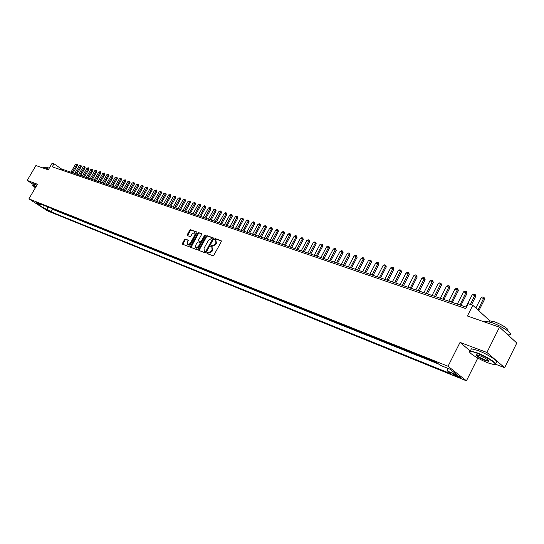 <?xml version="1.0" encoding="UTF-8"?>
<svg xmlns="http://www.w3.org/2000/svg" width="544" height="544" viewBox="0 0 544 544"><rect width="100%" height="100%" fill="white"/><g stroke="black" fill="none" stroke-linecap="round" stroke-linejoin="round"><path stroke-width="0.82" d="M206.972 252.872L207.06 253.545L212.881 255.755L213.846 255.218L221.279 241.686L221.197 240.761L215.274 238.619L214.601 239L214.656 239.646L215.648 240.026L215.9 242.964L215.281 244.086L212.214 245.827L210.793 245.929L210.848 246.575L211.82 246.956L212.072 249.92L211.453 251.042L208.386 252.776L206.972 252.872M212.031 247.112L212.602 250.301L211.99 251.423L208.923 253.157L208.175 252.872L207.414 253.674M221.388 241.019L215.798 239.006L215.036 239.782M215.873 240.19L216.424 243.345L215.812 244.467L212.745 246.208L211.99 245.929L211.228 246.724M49.225 211.262L45.676 209.107L49.225 211.262M185.436 239.108L184.518 239.646L182.485 243.304L182.553 244.202L188.714 246.554L189.638 246.024L196.921 232.873L196.799 231.955L190.638 229.738L189.72 230.275L187.272 234.682L187.333 235.572L190.006 236.565L190.924 236.028L192.148 233.832L194.766 232.465L194.942 234.852L190.155 243.494L187.544 244.861L187.367 242.447L188.102 240.108L185.436 239.108L185.966 239.489L185.048 240.02L182.906 244.344M495.645 364.269L504.621 367.69L486.914 352.464L499.501 327.196L467.391 315.996L472.804 305.259L468.248 303.722L465.8 308.577L52.224 166.831L53.992 163.798L52.149 163.18L48.266 169.83L35.924 165.532L27.2 180.438L33.191 184.396M486.914 352.464L460.034 342.407L448.038 366.255L28.914 198.859L37.427 184.266L27.2 180.438M198.778 249.492L198.852 250.41L205.258 252.851L206.21 252.314L213.588 238.904L213.513 237.993L207.06 235.661L206.115 236.198L198.778 249.492L199.315 249.866L199.199 250.546M196.908 249.676L190.624 247.282L190.556 246.371L197.839 233.206L198.771 232.669L201.504 233.662L201.572 234.559L198.614 239.911L198.737 240.842L200.518 241.502L201.457 240.965L204.551 235.368L205.244 235.008L205.299 235.64L197.846 249.138L196.908 249.676M499.501 327.196L516.8 343.033L504.621 367.69M50.918 208.155L52.761 208.889M54.597 209.624L56.46 210.372M58.317 211.113L60.2 211.868M62.07 212.616L63.981 213.377M65.865 214.132L67.796 214.907M69.7 215.669L71.652 216.451M73.569 217.219L75.548 218.008M77.486 218.783L79.485 219.586M81.444 220.368L83.47 221.177M85.435 221.966L87.489 222.782M89.474 223.577L91.548 224.414M93.554 225.209L95.656 226.052M97.682 226.862L99.81 227.712M101.85 228.528L104.006 229.391M106.066 230.214L108.249 231.091M110.323 231.921L112.533 232.805M114.634 233.641L116.865 234.539M118.986 235.389L121.251 236.293M123.386 237.15L125.684 238.068M127.84 238.932L130.159 239.856M132.342 240.727L134.694 241.672M136.891 242.549L139.271 243.501M141.494 244.392L143.908 245.358M146.152 246.255L148.594 247.234M150.858 248.139L153.333 249.125M155.625 250.043L158.127 251.049M160.439 251.967L162.982 252.987M165.315 253.919L167.885 254.952M170.245 255.891L172.856 256.938M175.236 257.89L177.874 258.944M180.282 259.91L182.961 260.977M185.388 261.95L188.102 263.038M190.556 264.017L193.31 265.118M195.792 266.111L198.58 267.226M201.083 268.233L203.912 269.362M206.441 270.375L209.311 271.524M211.868 272.544L214.778 273.707M217.362 274.74L220.306 275.924M222.924 276.971L225.91 278.161M228.555 279.222L231.581 280.432M234.253 281.5L237.327 282.73M240.026 283.812L243.148 285.056M245.874 286.151L249.036 287.416M251.797 288.517L255 289.802M257.795 290.918L261.045 292.223M263.867 293.352L267.172 294.671M270.021 295.814L273.374 297.153M276.264 298.309L279.664 299.669M282.581 300.839L286.028 302.212M288.986 303.396L292.488 304.796M295.474 305.993L299.03 307.414M302.049 308.625L305.66 310.066M308.72 311.29L312.378 312.759M315.472 313.997L319.192 315.486M322.327 316.737L326.101 318.247M329.27 319.518L333.105 321.048M336.314 322.334L340.211 323.891M343.461 325.19L347.412 326.774M350.703 328.086L354.722 329.698M358.054 331.031L362.134 332.663M365.507 334.009L369.648 335.668M373.068 337.035L377.278 338.722M380.739 340.109L385.016 341.816M388.525 343.223L392.87 344.957M396.426 346.378L400.846 348.146M404.444 349.588L408.938 351.383M412.583 352.845L417.146 354.674M420.845 356.15L425.49 358.006M429.23 359.509L433.956 361.393M455.967 374.932L452.567 373.708C452.377 374.143 453.873 375.081 457.048 376.536L460.469 377.767C460.659 377.332 459.163 376.387 455.967 374.932M448.038 366.255L466.432 380.82L47.566 210.895L28.914 198.859M50.878 208.216L52.55 209.304L51.082 211.847L451.214 373.925L447.76 371.219L447.739 368.295M51.082 211.847L47.573 209.59L43.581 207.971L35.911 203.021L39.889 204.619L36.319 202.314L436.587 362.454L440.15 365.248L449.949 369.179L457.524 375.163L447.76 371.219M308.672 311.379L308.332 311.141M288.939 303.484L288.599 303.246M276.216 298.391L275.876 298.153M269.98 295.895L269.64 295.657M263.826 293.434L263.486 293.196M211.827 272.626L211.487 272.394M185.348 262.031L185.008 261.8M180.241 259.984L179.901 259.76M170.204 255.972L169.864 255.741M165.274 253.994L164.934 253.769M52.55 209.304L438.566 363.997M477.788 358.054L466.432 380.82M466.487 307.217L61.458 168.966L53.992 163.798M489.852 320.81L472.804 305.259M60.955 169.823L61.458 168.966M39.889 204.619L41.099 204.224M47.097 206.625L47.573 209.59M43.581 207.971L44.248 205.489M460.034 342.407L470.227 350.982M213.704 238.252L207.584 236.042L206.645 236.586L199.315 249.866M205.238 251.58L205.904 251.206L212.378 239.442L212.323 238.802L211.494 238.503L208.447 240.244L204.034 248.254L204.286 251.206L205.768 251.96L206.434 251.586L205.904 251.206M212.405 238.877L212.908 239.829L206.434 251.586M205.768 251.96L204.986 251.661M201.688 233.913L199.301 233.05L198.37 233.594L190.978 247.418M199.111 241.108L201.049 241.883L201.987 241.346L205.074 235.756L204.551 235.368M195.534 245.48L195.731 247.921L198.376 246.548L200.076 243.467L200.002 242.556L198.172 241.869L197.234 242.413L195.534 245.48M196.098 248.18L198.907 246.928L198.376 246.548M200.11 242.644L200.607 243.848L198.907 246.928M188.278 240.353L185.966 239.489M187.918 245.126L190.686 243.875L190.155 243.494M194.936 232.587L195.473 235.232L190.686 243.875M197.037 232.234L191.162 230.119L190.244 230.656L187.68 235.708M478.836 310.76L484.595 299.295L483.759 298.513L481.08 297.636L475.844 308.033M481.08 297.636L482.712 296.956L484.051 297.391L484.595 299.295M477.992 309.992L484.051 297.391M488.26 362.977L493.932 364.609C499.8 365.459 486.805 356.789 476.462 353.002C473.137 351.764 470.995 351.261 470.036 351.499C467.126 352.036 479.121 359.577 488.26 362.977M469.669 351.927L470.295 350.975L476.462 352.58C486.241 356.157 499.113 364.398 495.101 364.48M485.35 360.516C478.462 357.456 475.578 355.531 476.687 354.742L479.454 355.531C485.568 358.183 488.628 360.108 488.634 361.304L485.35 360.516M476.51 354.736C477.183 356.082 480.128 357.87 485.35 360.101L488.648 360.726M484.357 321.912L485.207 321.191L491.484 322.517C501.575 325.883 514.427 334.458 509.721 334.648M505.118 332.336C507.6 334.009 509 335.294 509.334 336.199M489.28 321.756L489.743 320.824L494.292 321.769C501.548 324.176 510.768 330.337 507.389 330.5L507.368 330.548M470.839 349.887L471.383 348.799L477.564 350.377C487.567 354.015 500.568 362.454 496.006 362.311M36.054 186.619L32.756 185.484L35.367 187.802M32.742 185.49L34.048 185.477L36.176 186.415M43.16 167.328L44.608 167.396L48.627 169.218M46.097 167.164L49.259 168.13M33.422 184.008L36.944 185.089M471.458 304.81L475.714 296.371L474.878 295.596L472.233 294.726L466.011 307.054M472.233 294.726L473.858 294.052L475.177 294.481L475.714 296.371M470.404 304.45L475.177 294.481M460.972 305.34L466.963 293.495L466.126 292.713L463.522 291.863L457.327 304.096M463.522 291.863L465.134 291.19L466.432 291.618L466.963 293.495M459.918 304.98L466.432 291.618M452.39 302.41L458.347 290.652L457.504 289.884L454.94 289.041L448.78 301.172M454.94 289.041L456.545 288.374L457.824 288.796L458.347 290.652M451.33 302.042L457.824 288.796M443.931 299.52L449.861 287.864L449.011 287.089L446.488 286.26L440.354 298.302M446.488 286.26L448.079 285.607L449.337 286.015L449.861 287.864M442.87 299.159L449.337 286.015M435.601 296.677L441.504 285.11L440.647 284.342L438.165 283.526L432.058 295.467M438.165 283.526L439.742 282.873L440.987 283.281L441.504 285.11M434.534 296.31L440.987 283.281M427.387 293.876L433.262 282.397L432.405 281.629L429.957 280.826L423.885 292.679M429.957 280.826L431.528 280.18L432.752 280.582L433.262 282.397M426.326 293.508L432.752 280.582M419.302 291.115L425.15 279.725L424.286 278.963L421.872 278.168L415.827 289.925M421.872 278.168L423.429 277.528L424.64 277.923L425.15 279.725M418.234 290.748L424.64 277.923M411.332 288.388L417.146 277.093L416.282 276.332L413.902 275.55L407.891 287.218M413.902 275.55L415.453 274.91L416.643 275.298L417.146 277.093M410.258 288.028L416.643 275.298M403.471 285.709L409.265 274.496L408.394 273.734L406.055 272.966L400.064 284.546M406.055 272.966L407.592 272.333L408.762 272.721L409.265 274.496M402.397 285.342L408.762 272.721M395.726 283.064L401.492 271.939L400.622 271.177L398.31 270.422L392.353 281.914M398.31 270.422L399.84 269.797L400.996 270.171L401.492 271.939M394.652 282.696L400.996 270.171M388.096 280.459L393.829 269.416L392.958 268.661L390.68 267.913L384.751 279.317M390.68 267.913L392.197 267.288L393.332 267.662L393.829 269.416M387.022 280.092L393.332 267.662M380.569 277.889L386.281 266.927L385.404 266.179L383.153 265.438L377.257 276.76M383.153 265.438L384.662 264.819L385.784 265.186L386.281 266.927M379.494 277.522L385.784 265.186M373.15 275.359L378.828 264.479L377.951 263.724L375.741 262.997L369.866 274.237M375.741 262.997L377.237 262.385L378.345 262.752L378.828 264.479M372.069 274.992L378.345 262.752M365.833 272.864L371.484 262.058L370.607 261.31L368.424 260.596L362.576 271.748M368.424 260.596L369.913 259.984L371.001 260.345L371.484 262.058M364.752 272.49L371.001 260.345M358.618 270.395L364.242 259.672L363.358 258.93L361.209 258.223L355.388 269.294M361.209 258.223L362.685 257.618L363.766 257.972L364.242 259.672M357.537 270.028L363.766 257.972M351.499 267.968L357.102 257.326L356.218 256.584L354.09 255.884L348.303 266.88M354.09 255.884L355.558 255.286L356.626 255.632L357.102 257.326M350.418 267.6L356.626 255.632M344.481 265.574L350.057 255.007L349.166 254.266L347.072 253.572L341.312 264.493M347.072 253.572L348.534 252.98L349.581 253.32L350.057 255.007M343.4 265.2L349.581 253.32M337.559 263.208L343.101 252.715L342.217 251.981L340.15 251.301L334.41 262.133M340.15 251.301L341.598 250.709L342.632 251.049L343.101 252.715M336.471 262.84L342.632 251.049M330.725 260.875L336.246 250.458L335.356 249.723L333.316 249.05L327.61 259.814M333.316 249.05L334.757 248.465L335.777 248.798L336.246 250.458M329.644 260.508L335.777 248.798M323.986 258.577L329.48 248.234L328.59 247.5L326.577 246.84L320.899 257.523M326.577 246.84L328.012 246.255L329.018 246.582L329.48 248.234M322.898 258.21L329.018 246.582M317.336 256.306L322.803 246.031L321.912 245.303L319.926 244.65L314.269 255.258M319.926 244.65L321.354 244.072L322.347 244.399L322.803 246.031M316.248 255.938L322.347 244.399M310.774 254.068L316.22 243.862L315.323 243.134L313.364 242.495L307.734 253.028M313.364 242.495L314.779 241.917L315.758 242.243L316.22 243.862M309.686 253.694L315.758 242.243M304.293 251.858L309.713 241.726L308.822 240.999L306.884 240.366L301.281 250.825M306.884 240.366L308.292 239.795L309.264 240.108L309.713 241.726M303.212 251.484L309.264 240.108M297.901 249.676L303.3 239.612L302.403 238.891L300.492 238.258L294.916 248.656M300.492 238.258L301.893 237.694L302.845 238.007L303.3 239.612M296.82 249.302L302.845 238.007M291.591 247.52L296.963 237.524L296.065 236.803L294.182 236.184L288.633 246.507M294.182 236.184L295.576 235.627L296.514 235.933L296.963 237.524M290.51 247.153L296.514 235.933M285.362 245.392L290.714 235.47L289.816 234.75L287.953 234.138L282.424 244.392M287.953 234.138L289.333 233.58L290.265 233.886L290.714 235.47M284.281 245.024L290.265 233.886M279.215 243.297L284.539 233.437L283.642 232.723L281.799 232.118L276.298 242.298M281.799 232.118L283.179 231.56L284.097 231.86L284.539 233.437M278.134 242.923L284.097 231.86M273.142 241.223L278.44 231.431L277.542 230.717L275.726 230.119L270.252 240.237M275.726 230.119L277.093 229.568L278.004 229.867L278.44 231.431M272.061 240.849L278.004 229.867M267.152 239.176L272.422 229.446L271.524 228.738L269.736 228.147L264.282 238.197M269.736 228.147L271.089 227.603L271.986 227.895L272.422 229.446M266.064 238.809L271.986 227.895M261.229 237.157L266.478 227.487L265.581 226.78L263.813 226.202L258.386 236.184M263.813 226.202L265.159 225.658L266.05 225.95L266.478 227.487M260.148 236.79L266.05 225.95M255.388 235.164L260.61 225.556L259.712 224.856L257.965 224.278L252.566 234.199M257.965 224.278L259.304 223.74L260.182 224.026L260.61 225.556M254.3 234.79L260.182 224.026M249.614 233.192L254.816 223.652L253.912 222.945L252.192 222.38L246.813 232.234M252.192 222.38L253.524 221.843L254.388 222.129L254.816 223.652M248.526 232.818L254.388 222.129M243.909 231.241L249.091 221.768L248.186 221.068L246.486 220.504L241.128 230.296M246.486 220.504L247.812 219.973L248.662 220.252L249.091 221.768M242.828 230.874L248.662 220.252M238.279 229.323L243.433 219.905L242.529 219.205L240.849 218.654L235.518 228.378M240.849 218.654L242.168 218.124L243.012 218.396L243.433 219.905M237.198 228.949L243.012 218.396M232.716 227.419L237.844 218.062L236.946 217.369L235.28 216.825L229.976 226.488M235.28 216.825L236.592 216.294L237.429 216.566L237.844 218.062M231.635 227.052L237.429 216.566M227.215 225.549L232.329 216.247L231.424 215.553L229.779 215.016L224.502 224.618M229.779 215.016L231.091 214.492L231.907 214.758L232.329 216.247M226.134 225.175L231.907 214.758M221.789 223.693L226.875 214.452L225.971 213.758L224.346 213.228L219.089 222.775M224.346 213.228L225.644 212.711L226.46 212.976L226.875 214.452M220.708 223.326L226.46 212.976M216.417 221.864L221.483 212.677L220.585 211.99L218.98 211.46L213.744 220.946M218.98 211.46L220.272 210.943L221.075 211.208L221.483 212.677M215.342 221.49L221.075 211.208M211.12 220.048L216.158 210.922L215.261 210.236L213.676 209.719L208.461 219.144M213.676 209.719L214.955 209.202L215.75 209.467L216.158 210.922M210.038 219.681L215.75 209.467M205.877 218.26L210.895 209.195L209.998 208.508L208.434 207.992L203.238 217.362M208.434 207.992L209.705 207.482L210.494 207.74L210.895 209.195M204.802 217.892L210.494 207.74M200.702 216.492L205.693 207.482L204.796 206.802L203.245 206.292L198.084 215.601M203.245 206.292L204.517 205.782L205.292 206.04L205.693 207.482M199.621 216.124L205.292 206.04M195.582 214.744L200.559 205.788L199.655 205.108L198.125 204.605L192.984 213.86M198.125 204.605L199.39 204.102L200.158 204.354L200.559 205.788M194.507 214.384L200.158 204.354M190.522 213.024L195.473 204.116L194.575 203.442L193.066 202.939L187.945 212.14M193.066 202.939L195.078 202.688L195.473 204.116M189.448 212.656L195.078 202.688M185.524 211.317L190.454 202.463L189.557 201.79L188.061 201.294L182.961 210.44M188.061 201.294L190.06 201.042L190.454 202.463M184.45 210.95L190.06 201.042M180.581 209.624L185.49 200.831L184.593 200.158L183.11 199.668L178.038 208.76M183.11 199.668L185.096 199.417L185.49 200.831M179.506 209.263L185.096 199.417M175.692 207.958L180.581 199.213L179.683 198.54L178.221 198.064L173.169 207.094M178.221 198.064L180.193 197.812L180.581 199.213M174.624 207.59L180.193 197.812M170.857 206.312L175.726 197.615L174.835 196.948L173.386 196.472L168.354 205.455M173.386 196.472L175.338 196.221L175.726 197.615M169.789 205.945L175.338 196.221M166.083 204.68L170.932 196.037L170.034 195.371L168.606 194.902L163.594 203.83M168.606 194.902L170.544 194.65L170.932 196.037M165.016 204.313L170.544 194.65M161.357 203.068L166.185 194.473L165.288 193.814L163.88 193.344L158.889 202.225M163.88 193.344L165.804 193.093L166.185 194.473M160.296 202.701L165.804 193.093M156.686 201.47L161.493 192.93L160.602 192.27L159.202 191.808L154.231 200.634M159.202 191.808L161.112 191.556L161.493 192.93M155.625 201.11L161.112 191.556M152.068 199.893L156.856 191.4L155.958 190.747L154.578 190.291L149.627 199.063M154.578 190.291L156.475 190.04L156.856 191.4M151.008 199.532L156.475 190.04M147.499 198.336L152.266 189.89L151.375 189.237L150.008 188.788L145.078 197.506M150.008 188.788L151.892 188.537L152.266 189.89M146.438 197.975L151.892 188.537M142.984 196.792L147.73 188.394L146.832 187.741L145.486 187.299L140.576 195.969M145.486 187.299L147.356 187.048L147.73 188.394M141.923 196.432L147.356 187.048M138.509 195.269L143.242 186.918L142.344 186.266L141.012 185.83L136.122 194.453M141.012 185.83L142.868 185.579L143.242 186.918M137.455 194.908L142.868 185.579M134.089 193.759L138.802 185.456L137.911 184.81L136.585 184.375L131.716 192.95M136.585 184.375L138.428 184.124L138.802 185.456M133.035 193.399L138.428 184.124M129.717 192.263L134.409 184.008L133.518 183.362L132.206 182.934L127.364 191.461M132.206 182.934L134.035 182.682L134.409 184.008M128.663 191.903L134.035 182.682M125.392 190.788L130.057 182.58L129.173 181.934L127.874 181.512L123.053 189.992M127.874 181.512L129.696 181.261L130.057 182.58M124.338 190.427L129.696 181.261M121.108 189.326L125.759 181.166L124.875 180.52L123.59 180.105L118.782 188.537M123.59 180.105L125.399 179.853L125.759 181.166M120.061 188.972L125.399 179.853M116.878 187.884L121.509 179.765L120.618 179.126L119.354 178.711L114.566 187.095M119.354 178.711L121.142 178.459L121.509 179.765M115.824 187.524L121.142 178.459M112.683 186.449L117.3 178.378L116.409 177.738L115.158 177.33L110.391 185.667M115.158 177.33L116.94 177.079L117.3 178.378M111.636 186.096L116.94 177.079M108.542 185.035L113.132 177.011L112.248 176.372L111.01 175.964L106.257 184.26M111.01 175.964L112.771 175.719L113.132 177.011M107.494 184.681L112.771 175.719M104.434 183.634L109.011 175.651L108.127 175.018L106.896 174.61L102.17 182.866M106.896 174.61L108.657 174.366L109.011 175.651M103.394 183.28L108.657 174.366M100.375 182.247L104.931 174.311L104.047 173.679L102.836 173.278L98.124 181.478M102.836 173.278L104.577 173.033L104.931 174.311M99.334 181.893L104.577 173.033M96.356 180.88L100.892 172.978L100.014 172.353L98.811 171.952L94.119 180.112M98.811 171.952L100.545 171.707L100.892 172.978M95.316 180.526L100.545 171.707M92.378 179.52L96.9 171.666L96.023 171.034L94.826 170.646L90.161 178.765M94.826 170.646L96.546 170.401L96.9 171.666M91.344 179.166L96.546 170.401M88.448 178.18L92.942 170.36L92.065 169.735L90.889 169.347L86.238 177.426M90.889 169.347L92.596 169.102L92.942 170.36M87.407 177.827L92.596 169.102M84.551 176.848L89.032 169.075L88.155 168.45L86.986 168.069L82.355 176.1M86.986 168.069L88.686 167.824L89.032 169.075M83.511 176.494L88.686 167.824M80.689 175.528L85.156 167.797L84.279 167.178L83.123 166.797L78.513 174.787M83.123 166.797L84.81 166.552L85.156 167.797M79.655 175.175L84.81 166.552M76.874 174.23L81.321 166.532L80.444 165.913L79.302 165.539L74.705 173.488M79.302 165.539L80.974 165.294L81.321 166.532M75.84 173.876L80.974 165.294M73.093 172.938L77.52 165.288L76.65 164.669L75.514 164.295L70.938 172.203M75.514 164.295L77.18 164.05L77.52 165.288M72.066 172.584L77.18 164.05M459.347 376.632L459 377.325M457.504 375.625L457.048 376.536M208.923 253.157L208.386 252.776M211.99 251.423L211.453 251.042M212.602 250.301L212.072 249.92M211.99 245.929L211.46 245.548M212.745 246.208L212.214 245.827M215.812 244.467L215.281 244.086M216.424 243.345L215.9 242.964M215.798 239.006L215.274 238.619M208.175 252.872L207.638 252.498M206.645 236.586L206.115 236.198M207.584 236.042L207.06 235.661M212.908 239.829L212.378 239.442M191.087 246.745L190.556 246.371M198.37 233.594L197.839 233.206M199.301 233.05L198.771 232.669M199.267 241.223L198.737 240.842M201.049 241.883L200.518 241.502M201.987 241.346L201.457 240.965M200.607 243.848L200.076 243.467M195.473 235.232L194.942 234.852M187.802 235.062L187.272 234.682M190.244 230.656L189.72 230.275M191.162 230.119L190.638 229.738M183.022 243.678L182.485 243.304M185.048 240.02L184.518 239.646M212.854 239.19L212.371 238.843M204.816 251.586L204.286 251.206M199.213 241.196L198.682 240.815M196.262 248.295L195.731 247.921M200.532 242.937L200.07 242.604M188.081 245.235L187.544 244.861M471.383 348.799L470.295 350.975M488.288 360.869L488.458 360.516M489.253 321.81L489.743 320.824M485.207 321.191L484.772 322.062M488.478 360.842L488.634 361.304M470.036 351.499L469.88 351.036M33.517 183.845L32.742 185.164M45.71 167.824L46.179 167.028M43.275 167.137L42.813 167.933"/></g></svg>
